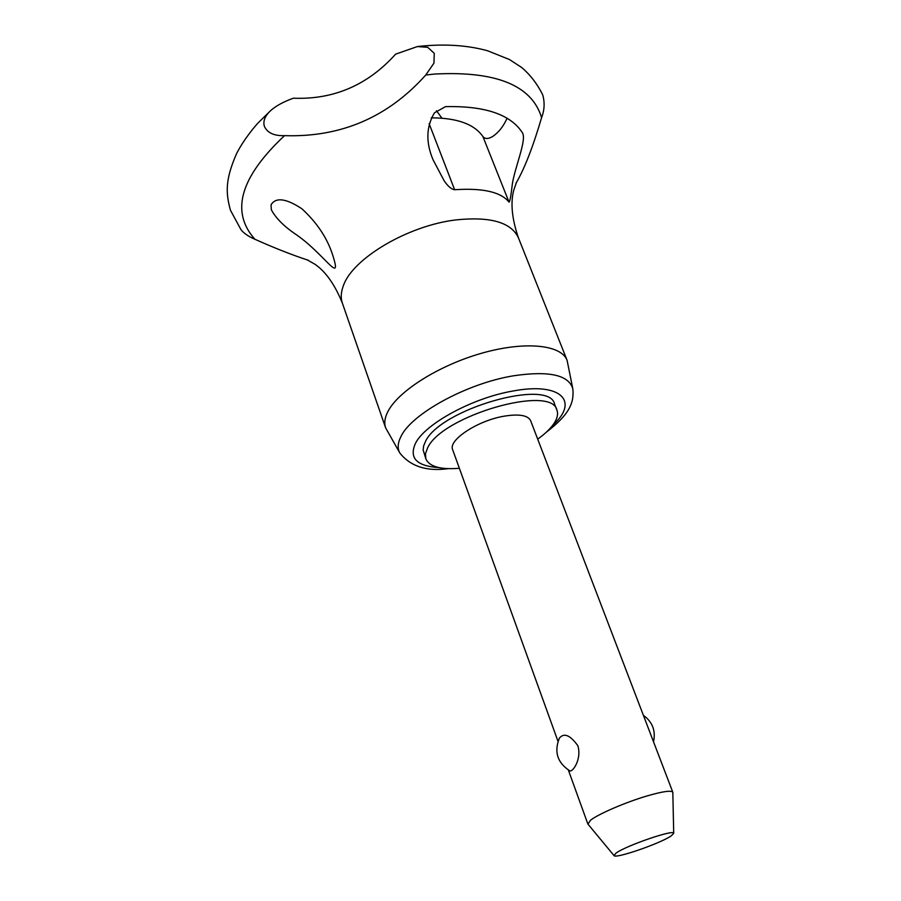 <?xml version="1.0" encoding="UTF-8"?>
<svg xmlns="http://www.w3.org/2000/svg" width="901" height="901" viewBox="0 0 901 901"><rect width="100%" height="100%" fill="white"/><g stroke="black" fill="none" stroke-linecap="round" stroke-linejoin="round"><path stroke-width="1.35" d="M434.248 53.317L433.944 63.16L425.756 75.031C387.926 117.288 340.86 137.493 284.547 135.646C274.118 135.983 267.406 132.898 264.398 126.399C262.777 121.016 265.097 115.542 271.359 109.978C276.72 105.462 284.063 101.531 293.399 98.198C333.685 99.797 367.766 85.111 395.652 54.128L417.411 46.559L427.705 47.314L434.248 53.317M516.025 183.083L516.453 182.452C524.787 167.98 533.167 146.367 541.591 117.614C544.429 110.339 544.857 102.939 542.875 95.405L542.751 95.089M270.705 110.564L258.914 122.108C256.008 124.924 244.148 138.81 236.681 153.407C224.372 181.214 226.241 194.211 230.386 210.102L240.984 229.676C243.878 233.336 248.518 236.535 254.904 239.261C274.028 247.831 291.507 254.735 307.342 259.95L308.39 260.243M614.009 855.578L587.936 824.1L590.527 820.237C598.129 814.11 625.418 802.329 646.783 796.022C662.618 791.416 671.301 790.166 672.822 792.249L673.711 833.38C675.187 828.785 626.195 845.521 616.025 853.123L614.009 855.578C615.045 859.103 660.534 843.404 671.222 835.869L673.711 833.38M558.001 741.332L452.662 449.7C447.91 440.296 477.384 420.711 503.772 416.239C518.92 413.739 527.885 415.226 530.644 420.699L672.822 792.249M577.879 745.769C582.012 759.678 572.124 772.923 569.646 770.76C557.359 762.651 553.935 751.772 559.386 738.11C564.015 732.547 570.187 735.092 577.879 745.769M436.467 110.722L441.929 118.132M387.475 412.399C397.161 391.834 438.077 365.637 481.404 353.305C524.754 340.848 561.278 344.644 567.089 360.31L572.811 388.759C568.632 374.872 548.799 370.559 513.288 375.83C466.729 383.443 411.318 413.908 400.911 436.625C397.668 443.044 397.318 448.529 399.864 453.068L385.605 427.795C384.063 423.335 384.682 418.199 387.475 412.399M459.364 468.272C440.6 469.804 429.428 466.673 425.858 458.879L425.463 453.744L427.637 447.831C442.188 415.62 551.885 384.141 556.919 410.135C558.361 414.032 557.325 418.571 553.822 423.752C550.342 428.808 544.97 433.933 537.694 439.136M425.858 458.879L423.143 449.881L423.628 445.927L425.43 441.614C439.868 409.212 549.43 377.857 554.554 404.065L556.919 410.135M454.633 189.739C451.3 189.21 447.786 186.192 444.092 180.684L433.032 159.725C425.7 142.29 426.196 126.636 434.485 112.771L445.511 106.645C485.02 105.744 510.653 114.461 522.422 132.796L522.794 133.528C526.285 141.153 514.786 167.732 512.342 183.995C511.025 195.641 509.932 201.689 509.042 202.128C500.922 191.969 482.778 187.836 454.633 189.739L429.113 123.617M431.241 117.84C457.066 117.907 474.286 124.135 482.891 136.524C485.098 139.227 488.511 139.114 493.151 136.175C498.906 132.12 503.546 126.14 507.072 118.234M294.131 233.224C283.184 225.543 275.582 217.727 271.336 209.764L271.043 204.854C275.751 197.015 286.056 198.333 301.959 208.818C317.208 222.885 327.525 238.517 332.92 255.726C342.594 286.574 323.436 252.404 294.131 233.224M425.756 75.031L434.485 74.051C496.091 70.83 531.793 85.347 541.591 117.614M254.904 239.261C230.273 211.791 240.15 177.249 284.547 135.646M385.605 427.795L342.38 303.186C340.589 298.017 340.916 292.228 343.337 285.808C352.347 258.655 407.916 225.532 456.03 219.9C490.302 216.353 511.092 222.288 518.39 237.729L567.089 360.31M438.81 467.574C416.746 466.132 408.941 458.102 415.395 443.506C424.833 423.909 472.8 397.78 513.086 391C561.143 381.889 579.534 401.407 552.797 425.182M509.042 202.128L482.891 136.524M424.517 45.85C447.955 43.946 469.004 45.602 487.666 50.794L509.425 59.511L521.679 67.496C529.957 74.49 536.85 83.354 542.346 94.087L542.875 95.405M587.812 823.863L568.362 770.04M448.349 468.655C426.747 471.64 410.586 466.448 399.864 453.068M424.281 45.861L418.267 46.458M516.453 182.452L513.716 190.314C510.394 203.052 511.948 218.864 518.39 237.729M342.38 303.186C334.902 284.66 325.734 271.674 314.877 264.207L307.342 259.95M546.288 432.232C568.846 414.888 574.376 403.321 572.811 388.759M653.529 741.838C655.883 730.79 652.504 721.949 643.382 715.304"/></g></svg>

